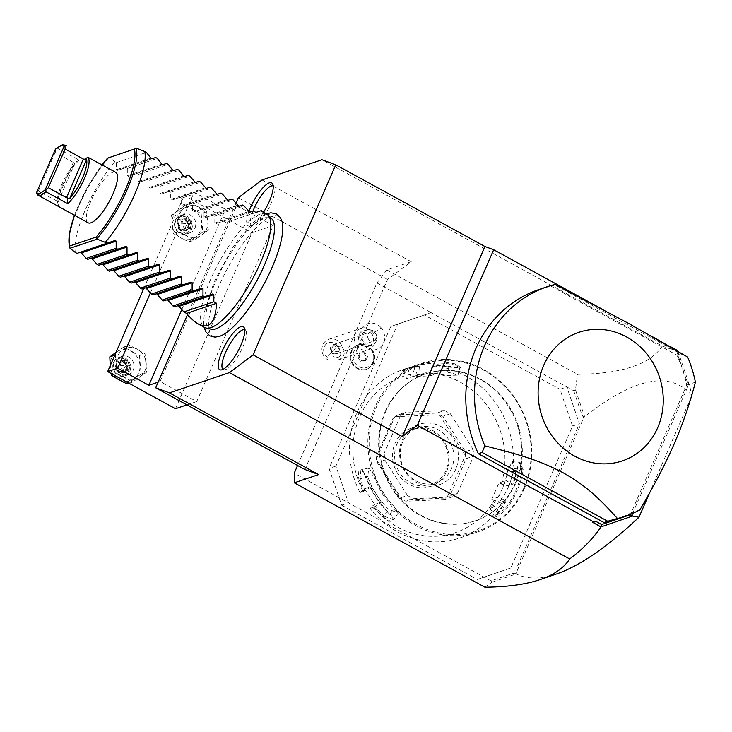 <?xml version="1.0" encoding="UTF-8"?>
<svg xmlns="http://www.w3.org/2000/svg" width="732" height="732" viewBox="0 0 732 732"><rect width="100%" height="100%" fill="white"/><g stroke="black" fill="none" stroke-linecap="round" stroke-linejoin="round"><path stroke-width="0.55" stroke-dasharray="3.66 2.75" d="M235.905 203.295L187.529 314.54M282.168 221.778A68.305 19.782 -61.3 0 0 256.502 227.359A68.305 19.782 -61.3 0 0 219.316 285.215A68.305 19.782 -61.3 0 0 219.408 336.363M263.474 212.335A24.485 7.091 118.7 0 1 249.438 226.124A24.485 7.091 118.7 0 1 248.77 211.896M304.887 469.505L387.53 279.441L411.228 261.699L262.019 179.981M677.667 350.582C674.877 350.344 669.743 348.844 662.25 346.08L321.97 159.722M662.25 346.08C650.236 364.399 621.971 373.805 577.466 374.308L575.48 389.882L573.696 390.732L566.833 386.972L559.962 389.296L572.534 426.051L510.817 567.968L477.273 579.469L341.634 505.181L329.061 468.425L390.769 326.509L424.322 315.007L559.962 389.296M411.228 261.699L386.871 269.925L577.466 374.308M386.871 269.925L376.934 282.973L297.567 465.497M573.696 390.732L581.647 413.983L583.633 417.862L516.17 573L512.226 573.632L490.998 580.906L294.246 473.147M490.998 580.906L491.812 582.306L484.895 587.201M376.934 282.973L431.194 312.683L390.769 326.509M341.634 505.181L348.505 502.866L335.933 466.11L397.641 324.185M381.162 327.808A13.579 12.398 71.3 0 0 368.553 323.452A13.579 12.398 71.3 0 0 359.805 333.325A13.579 12.398 71.3 0 0 363.228 345.504A11.309 10.33 71.3 0 0 353.217 358.799A11.309 10.33 71.3 0 0 368.114 366.952A11.309 10.33 71.3 0 0 371.289 349.923A13.579 12.398 -108.7 0 0 383.458 342.915A13.579 12.398 -108.7 0 0 381.162 327.808A14.539 2.352 139.8 0 0 374.83 332.255A8.079 7.375 -108.7 0 1 372.03 345.111A8.079 7.375 -108.7 0 1 364.06 342.658A14.539 2.352 -40.2 0 0 362.962 344.616A11.849 10.815 -108.7 0 1 362.779 344.397L362.194 344.104L362.981 345.22C360.162 341.725 359.101 337.763 359.805 333.325M424.322 315.007L431.194 312.683L566.833 386.972L579.396 423.727L572.534 426.051M335.933 466.11L329.061 468.425M477.273 579.469L510.817 567.968M517.689 565.653L579.396 423.727M515.904 482.891A77.555 70.803 71.3 0 0 503.177 398.062A77.555 70.803 71.3 0 0 425.969 373.768A77.555 70.803 71.3 0 0 385.691 411.585A77.555 70.803 71.3 0 0 398.418 496.415A77.555 70.803 71.3 0 0 475.626 520.708A77.555 70.803 71.3 0 0 515.904 482.891M385.069 411.796A77.555 70.803 71.3 0 0 397.796 496.625A77.555 70.803 71.3 0 0 475.004 520.919A77.555 70.803 71.3 0 0 515.282 483.111A77.555 70.803 71.3 0 0 502.545 398.272A77.555 70.803 71.3 0 0 425.338 373.979A77.555 70.803 71.3 0 0 385.069 411.796M523.956 487.86A87.895 80.246 -108.7 0 1 416.6 524.652A87.895 80.246 -108.7 0 1 376.385 407.038A87.895 80.246 -108.7 0 1 483.742 370.246A87.895 80.246 -108.7 0 1 523.956 487.86M524.396 488.436A88.865 81.133 -108.7 0 1 478.252 531.761A88.865 81.133 -108.7 0 1 389.781 503.927A88.865 81.133 -108.7 0 1 375.196 406.718A88.865 81.133 -108.7 0 1 421.348 363.392A88.865 81.133 -108.7 0 1 509.811 391.227A88.865 81.133 -108.7 0 1 524.396 488.436M501.53 503.534A88.865 81.133 -108.7 0 1 459.888 537.965A88.865 81.133 -108.7 0 1 370.813 509.381L370.538 508.099L372.524 505.931A82.405 75.231 -108.7 0 0 494.091 500.496L500.715 502.28L501.53 503.534L505.528 502.189A88.865 81.133 -108.7 0 1 498.959 511.787L495.839 516.691L499.206 515.667L505.949 509.426A88.865 81.133 71.3 0 0 517.03 490.925A88.865 81.133 71.3 0 0 523.206 469.743L521.953 469.651A87.895 80.246 -108.7 0 1 504.888 508.905L499.114 502.481L490.257 509.234L492.865 504.595A79.175 72.285 -108.7 0 0 502.271 488.702L505.849 480.476L512.665 484.2L513.507 483.825L507.871 485.819L501.246 484.035L498.977 482.791L505.849 480.476M390.037 514.605L390.229 514.029L393.734 518.75L393.642 519.848L398.199 512.995L388.564 509.252A79.175 72.285 -108.7 0 1 376.394 494.329L371.371 486.478L364.499 488.802L360.492 492.407L359.604 491.867L363.603 490.522A88.865 81.133 -108.7 0 1 358.817 479.14L358.259 471.015L361.654 469.669L365.817 476.77A88.865 81.133 71.3 0 0 390.037 514.605L394.045 519.94L390.915 521.541L383.037 516.966A88.865 81.133 -108.7 0 1 374.811 508.026L370.813 509.381M359.604 491.867A88.865 81.133 -108.7 0 1 356.832 412.921A88.865 81.133 -108.7 0 1 402.984 369.596A88.865 81.133 -108.7 0 1 413.992 366.796L414.651 367.839L413.049 373.915L413.287 376.587L420.159 374.262L419.436 366.22L417.981 365.442L413.992 366.796M500.715 502.28L505.501 500.67L505.528 502.189M494.091 500.496L491.822 499.261L498.693 496.937L505.501 500.67M505.547 500.807A87.895 80.246 -108.7 0 1 498.638 511.018L495.994 515.63L504.888 508.905L505.949 509.426M498.693 496.937L502.271 488.702A79.175 72.285 -108.7 0 0 507.642 470.612L512.29 461.608L513.891 468.498A79.175 72.285 -108.7 0 1 499.114 502.481M498.959 511.787L492.865 504.595M523.206 469.743L519.912 462.468L516.216 472.103A88.865 81.133 -108.7 0 1 513.507 483.825M501.246 484.035A82.405 75.231 -108.7 0 0 430.26 373.146L431.853 367.071L433.179 365.936L437.178 364.582A88.865 81.133 -108.7 0 1 448.524 366.366L460.602 367.437L455.514 364.005A88.865 81.133 71.3 0 0 414.047 365.854C404.174 369.724 396.799 372.213 407.047 368.223A88.865 81.133 -108.7 0 1 417.981 365.442M455.514 364.005L455.002 365.067A87.895 80.246 71.3 0 0 413.983 366.897L413.973 365.881L421.348 363.392M403.295 370.831L406.763 378.828L417.46 374.94L413.983 366.897L403.295 370.831L402.033 370.337L406.983 368.242L407.733 369.01A87.895 80.246 -108.7 0 1 419.326 366.128M433.179 365.936A88.865 81.133 -108.7 0 1 509.518 485.17M516.216 472.103L515.703 471.765A87.895 80.246 -108.7 0 1 512.784 484.154M512.665 484.2L507.871 485.819M431.853 367.071L436.647 365.451L437.178 364.582M448.524 366.366L448.753 367.18L459.815 367.684L455.002 365.067L452.98 373.347L457.802 375.928L446.74 375.461A79.175 72.285 -108.7 0 0 428.76 373.878L420.159 374.262M436.739 365.35A87.895 80.246 -108.7 0 1 448.753 367.18L446.74 375.461M419.436 366.22L414.651 367.839M362.477 490.239A82.405 75.231 -108.7 0 1 413.049 373.915M430.26 373.146L430.498 375.818L413.287 376.587M491.822 499.261L498.977 482.791M364.499 488.802L374.546 504.494L372.524 505.931M457.491 493.24L473.631 456.127L466.138 458.653L449.997 495.774L457.491 493.24A48.477 44.259 -108.7 0 1 452.22 496.973L444.727 499.508L446.758 497.989L402.362 499.974L405.931 501.237L413.424 498.702A48.477 44.259 -108.7 0 1 407.523 495.473L400.029 498.007L377.383 462.624L384.876 460.089A48.477 44.259 -108.7 0 1 384.245 453.126L376.751 455.661L392.892 418.539L400.386 416.005A48.477 44.259 -108.7 0 1 405.665 412.281L398.171 414.806L436.958 413.077L444.452 410.542A48.477 44.259 -108.7 0 1 450.354 413.772L442.86 416.307L465.515 451.69L473.009 449.164A48.477 44.259 -108.7 0 1 473.631 456.127M473.009 449.164L450.354 413.772M444.452 410.542L405.665 412.281M400.386 416.005L384.245 453.126M384.876 460.089L407.523 495.473M413.424 498.702L452.22 496.973M374.546 504.494L381.418 502.179L375.324 506.48L374.811 508.026M398.199 512.995L394.804 507.148A79.175 72.285 -108.7 0 1 374.07 474.748L368.699 468.032L367.821 476.852A79.175 72.285 -108.7 0 0 376.394 494.329L381.418 502.179M371.371 486.478L365.149 490.751A87.895 80.246 -108.7 0 1 360.034 478.719L360.949 469.88L362.56 470.365L366.275 476.605A87.895 80.246 71.3 0 0 390.229 514.029L394.804 507.148M360.492 492.407L365.277 490.788M365.149 490.751L363.603 490.522M358.817 479.14L367.821 476.852M365.817 476.77L374.07 474.748M383.037 516.966L383.989 516.133A87.895 80.246 -108.7 0 1 375.306 506.626M393.642 519.848L383.989 516.133L388.564 509.252M375.324 506.48L370.538 508.099M430.498 375.818L437.37 373.494L436.647 365.451M437.37 373.494L428.76 373.878A79.175 72.285 -108.7 0 0 411.219 377.044L407.733 369.01M410.478 377.291L417.46 374.94A79.175 72.285 -108.7 0 1 452.98 373.347M466.138 458.653L465.323 455.441L446.849 497.925L449.997 495.774M465.323 455.441A48.477 44.259 71.3 0 0 465.314 455.322L465.515 451.69M442.86 416.307L439.383 414.824A48.477 44.259 71.3 0 0 439.282 414.76L436.958 413.077M398.171 414.806L394.887 416.746A48.477 44.259 71.3 0 0 394.786 416.81L392.892 418.539M402.362 499.974A48.477 44.259 -108.7 0 1 402.252 499.919L376.33 459.422L377.383 462.624M376.33 459.422A48.477 44.259 -108.7 0 1 376.321 459.293L394.786 416.81M376.751 455.661L376.321 459.293M400.029 498.007L402.252 499.919M444.727 499.508L405.931 501.237M394.887 416.746L439.282 414.76M439.383 414.824L465.314 455.322M446.593 471.481A30.698 28.026 71.3 0 0 432.548 430.407A30.698 28.026 71.3 0 0 395.051 443.253A30.698 28.026 71.3 0 0 409.097 484.337A30.698 28.026 71.3 0 0 446.593 471.481M397.028 443.784A29.088 26.553 71.3 0 0 401.804 475.599A29.088 26.553 71.3 0 0 430.755 484.712A29.088 26.553 71.3 0 0 445.861 470.53A29.088 26.553 71.3 0 0 441.085 438.715A29.088 26.553 71.3 0 0 412.134 429.602A29.088 26.553 71.3 0 0 397.028 443.784M436.373 482.809A29.088 26.553 -108.7 0 0 451.479 468.626A29.088 26.553 71.3 0 0 446.703 436.821A29.088 26.553 71.3 0 0 417.752 427.708A29.088 26.553 71.3 0 0 402.655 441.89A29.088 26.553 -108.7 0 0 407.422 473.696A29.088 26.553 -108.7 0 0 436.373 482.809L430.755 484.712M455.707 469.285A31.879 29.106 -108.7 0 1 416.764 482.626A31.879 29.106 -108.7 0 1 402.179 439.969A31.879 29.106 -108.7 0 1 441.112 426.619A31.879 29.106 -108.7 0 1 455.707 469.285M513.891 468.498L521.953 469.651L520.315 462.761L519.034 463.255L515.703 471.765L507.642 470.612M512.226 573.632L514.898 573.183L515.767 574.089L491.812 582.306M515.767 574.089L516.792 572.79L516.17 573M516.792 572.79L514.898 573.183M556.677 573.925C540.71 579.36 527.241 579.387 516.27 573.998M603.058 309.636L651.663 336.253M575.48 389.882L584.456 416.124L583.056 416.435L584.255 417.652L584.456 416.124M691.905 395.509C670.53 370.465 634.818 377.438 584.777 416.444M677.951 351.369L689.462 385.014L691.795 395.042M632.64 513.352L688.748 384.318L686.04 378.819L676.789 351.772L671.189 348.707L669.56 346.135M676.789 351.772L677.448 351.076M671.189 348.707L670.32 346.931M616.371 519.198A121.183 110.633 71.3 0 0 631.185 512.83L686.726 385.105A121.183 110.633 71.3 0 0 676.789 355.057L551.178 286.267A121.183 110.633 71.3 0 0 538.77 289.598M691.136 397.275L649.531 492.965M689.462 385.014L688.748 384.318M686.04 378.819L688.968 385.169M583.633 417.862L584.255 417.652M581.647 413.983L583.056 416.435M695.4 382.168L686.726 385.105M639.86 509.902L631.185 512.83M551.178 286.267L554.92 284.995L555.057 284.419M676.789 355.057L680.531 353.794L554.92 284.995M680.531 353.794L687.65 357.042M371.289 349.923L372.048 349.503L370.621 348.688A11.849 10.815 -108.7 0 1 362.962 344.616M374.83 332.255A8.079 7.375 71.3 0 0 366.86 329.803A8.079 7.375 71.3 0 0 364.06 342.658M372.048 349.503A12.929 11.804 -108.7 0 1 366.86 369.166A12.929 11.804 -108.7 0 1 351.543 360.702A12.929 11.804 -108.7 0 1 358.589 344.68A12.929 11.804 -108.7 0 1 362.194 344.104M370.621 348.688A12.929 11.804 -108.7 0 1 366.238 369.376A12.929 11.804 -108.7 0 1 350.921 360.913A12.929 11.804 -108.7 0 1 357.957 344.891A12.929 11.804 -108.7 0 1 362.779 344.397M363.877 353.034L366.375 356.942L364.6 361.041L360.318 361.233L357.82 357.326L359.595 353.227L365.131 352.614L367.629 356.521L365.844 360.62L361.562 360.812L359.064 356.905L360.849 352.806L365.131 352.614M364.6 361.041L365.844 360.62M366.375 356.942L367.629 356.521M359.595 353.227L360.849 352.806M357.82 357.326L359.064 356.905M360.318 361.233L361.562 360.812M368.663 346.245A8.079 7.375 -108.7 0 0 371.463 333.389A8.079 7.375 71.3 0 0 363.493 330.946A8.079 7.375 71.3 0 0 360.693 343.802A8.079 7.375 -108.7 0 0 368.663 346.245L372.03 345.111M372.368 331.733A11.309 10.33 -108.7 0 1 368.452 349.731A11.309 10.33 -108.7 0 1 357.289 346.309A11.309 10.33 71.3 0 1 361.205 328.302A11.309 10.33 71.3 0 1 372.368 331.733M337.415 346.529L342.256 347.06A11.309 10.33 71.3 0 0 339.895 342.704A11.309 10.33 71.3 0 0 328.732 339.282A11.309 10.33 71.3 0 0 324.816 357.28A11.309 10.33 71.3 0 0 328.631 360.226L326.856 356.731A8.079 7.375 -108.7 0 1 325.96 344.324A8.079 7.375 -108.7 0 1 337.415 346.529L326.856 356.731M342.256 347.06C345.87 352.861 344.488 357.17 338.111 359.988L328.631 360.226M339.74 356.255A4.035 3.074 164.2 0 1 335.768 357.609A4.035 3.074 164.2 0 1 332.932 355.578A4.035 3.074 164.2 0 1 333.893 352.696A4.035 3.074 164.2 0 1 337.864 351.351A4.035 3.074 164.2 0 1 340.7 353.373A4.035 3.074 164.2 0 1 339.74 356.255M334.24 353.867A4.849 4.429 -108.7 0 1 331.623 352.275A4.849 4.429 71.3 0 1 333.298 344.552A4.849 4.429 71.3 0 1 338.083 346.026A4.849 4.429 -108.7 0 1 339.309 348.972L338.687 352.55L337.04 353.529L334.24 353.867L331.413 350.244L331.166 348.395A4.035 3.074 164.2 0 1 332.172 346.639A4.035 3.074 -15.8 0 1 334.176 345.486L339.309 348.972L340.7 353.373M331.166 348.395L334.176 345.486M368.882 339.685A4.849 4.429 71.3 0 0 373.659 341.149A4.849 4.429 71.3 0 0 375.342 333.435A4.849 4.429 71.3 0 0 370.557 331.962A4.849 4.429 71.3 0 0 368.882 339.685M387.53 279.441L238.33 197.722M160.098 381.491L236.619 205.509L273.246 225.566L196.725 401.548L160.098 381.491L158.13 382.159M186.88 404.878L196.725 401.548M175.488 408.721L252.009 232.739L273.246 225.566M236.619 205.509L225.383 209.306L194.181 192.223L184.19 195.6L252.009 232.739M181.847 309.426L225.383 209.306M150.38 292.965L194.181 192.223M143.82 288.445L184.19 195.6M122.692 349.933A16.159 14.75 -108.7 0 1 137.525 349.274A16.159 14.75 -108.7 0 1 146.18 362.807A16.159 14.75 -108.7 0 1 140.013 376.998A16.159 14.75 -108.7 0 1 125.181 377.657A16.159 14.75 -108.7 0 1 116.516 364.124A16.159 14.75 -108.7 0 1 122.692 349.933L129.344 345.101L145 353.684L146.665 372.158L132.657 382.067L117.001 373.485L115.336 355.002L122.692 349.933M184.4 208.016A16.159 14.75 -108.7 0 1 199.232 207.348A16.159 14.75 -108.7 0 1 207.897 220.881A16.159 14.75 -108.7 0 1 201.721 235.073A16.159 14.75 -108.7 0 1 186.889 235.731A16.159 14.75 -108.7 0 1 178.233 222.208A16.159 14.75 -108.7 0 1 184.4 208.016L191.052 203.176L206.717 211.758L208.373 230.241L194.373 240.142L178.709 231.568L177.053 213.085L184.4 208.016M116.04 352.33L123.8 346.977L139.464 355.551L145 353.684M123.8 346.977L129.344 345.101M114.796 355.185L115.336 355.002M111.163 373.494L110.23 365.698M113.387 374.711L117.001 373.485M129.042 383.284L132.657 382.067M139.464 355.551L141.12 374.034L127.121 383.934M141.12 374.034L146.665 372.158M131.275 351.387A16.159 14.75 -108.7 0 1 139.94 364.911A16.159 14.75 -108.7 0 1 133.773 379.103A16.159 14.75 -108.7 0 1 118.941 379.771A16.159 14.75 -108.7 0 1 110.276 366.238A16.159 14.75 -108.7 0 1 116.443 352.046A16.159 14.75 -108.7 0 1 131.275 351.387M133.242 370.035A9.699 8.848 71.3 0 0 131.65 359.43A9.699 8.848 71.3 0 0 122.006 356.393A9.699 8.848 71.3 0 0 116.974 361.114A9.699 8.848 71.3 0 0 118.557 371.719A9.699 8.848 71.3 0 0 128.21 374.757A9.699 8.848 71.3 0 0 133.242 370.035M113.597 362.258A9.699 8.848 -108.7 0 1 118.63 357.527A9.699 8.848 -108.7 0 1 128.283 360.565A9.699 8.848 -108.7 0 1 129.875 371.17A9.699 8.848 71.3 0 1 124.843 375.9A9.699 8.848 71.3 0 1 115.189 372.863A9.699 8.848 71.3 0 1 113.597 362.258M114.036 362.834A8.729 7.97 71.3 0 0 118.026 374.51A8.729 7.97 71.3 0 0 128.686 370.85A8.729 7.97 -108.7 0 0 124.696 359.174A8.729 7.97 -108.7 0 0 114.036 362.834M125.044 372.597L118.74 372.881L115.052 367.125L116.489 366.952L118.675 361.919L123.928 361.681L127.002 366.476L124.815 371.508L119.554 371.746L116.489 366.952L119.847 365.808L125.858 365.323L127.295 360.547L122.034 360.775L118.675 361.919L117.678 361.086L123.983 360.803L123.928 361.681L123.983 360.803L123.928 361.681L127.295 360.547L130.369 365.341L127.002 366.476L127.67 366.558L127.002 366.476L127.67 366.558L125.044 372.597L124.724 371.591L126.938 366.512L123.818 361.654M123.891 361.69L118.675 361.919M118.74 372.881L119.554 371.746L122.921 370.602L125.858 365.323L122.034 360.775L119.847 365.808L122.921 370.602L128.182 370.374L125.858 365.323L130.369 365.341L128.182 370.374L124.815 371.508M201.172 213.634L202.828 232.108L188.829 242.018L173.164 233.435L171.508 214.952L185.507 205.052L201.172 213.634L206.717 211.758M185.507 205.052L191.052 203.176M171.508 214.952L177.053 213.085M173.164 233.435L178.709 231.568M188.829 242.018L194.373 240.142M202.828 232.108L208.373 230.241M192.992 209.462A16.159 14.75 -108.7 0 1 201.648 222.986A16.159 14.75 -108.7 0 1 195.481 237.186A16.159 14.75 -108.7 0 1 180.648 237.845A16.159 14.75 -108.7 0 1 171.983 224.312A16.159 14.75 -108.7 0 1 178.16 210.121A16.159 14.75 -108.7 0 1 192.992 209.462M194.959 228.11A9.699 8.848 71.3 0 0 193.367 217.505A9.699 8.848 71.3 0 0 183.714 214.467A9.699 8.848 71.3 0 0 178.681 219.197A9.699 8.848 71.3 0 0 180.273 229.802A9.699 8.848 71.3 0 0 189.917 232.84A9.699 8.848 71.3 0 0 194.959 228.11M175.305 220.332A9.699 8.848 -108.7 0 1 180.337 215.611A9.699 8.848 -108.7 0 1 189.991 218.648A9.699 8.848 -108.7 0 1 191.583 229.253A9.699 8.848 71.3 0 1 186.55 233.975A9.699 8.848 71.3 0 1 176.897 230.937A9.699 8.848 71.3 0 1 175.305 220.332M175.744 220.908A8.729 7.97 71.3 0 0 179.743 232.584A8.729 7.97 71.3 0 0 190.393 228.933A8.729 7.97 -108.7 0 0 186.404 217.258A8.729 7.97 -108.7 0 0 175.744 220.908M186.751 230.672L180.447 230.955L176.76 225.2L178.196 225.026L180.383 219.993L185.644 219.756L188.71 224.55L186.523 229.583L181.271 229.821L178.196 225.026L181.563 223.891L187.566 223.397L189.002 218.621L183.75 218.859L180.383 219.993L179.386 219.161L185.699 218.877L185.644 219.756L185.699 218.877L185.644 219.756L189.002 218.621L192.077 223.416L188.71 224.55L189.378 224.633L188.71 224.55L189.378 224.633L186.751 230.672L186.44 229.665L188.646 224.587L185.525 219.728M185.599 219.765L180.383 219.993M180.447 230.955L181.271 229.821L184.629 228.686L187.566 223.397L183.75 218.859L181.563 223.891L184.629 228.686L189.89 228.448L187.566 223.397L192.077 223.416L189.89 228.448L186.523 229.583M211.182 329.208A63.208 18.309 118.7 0 1 215.711 281.5A63.208 18.309 118.7 0 1 271.7 218.703M274.344 231.568A63.208 18.309 118.7 0 1 264.572 264.984A63.208 18.309 118.7 0 1 223.443 324.505M266.723 214.11A64.626 18.721 -61.3 0 0 210.697 279.24A64.626 18.721 -61.3 0 0 204.631 327.478M255.953 212.399L226.06 222.574L223.352 221.091L215.272 223.846L214.119 223.214L214.119 216.031L212.5 215.144L204.42 217.907L203.267 217.276L203.267 210.093L201.648 209.206L193.568 211.96L192.415 211.328L192.415 204.146L190.796 203.258L182.716 206.021L181.563 205.39L181.563 198.207L179.944 197.32L171.864 200.074L170.712 199.443L170.712 192.26L169.092 191.372L161.013 194.136L159.86 193.504L159.869 186.321L158.24 185.434L150.161 188.188L149.017 187.557L149.017 180.374L147.397 179.486L139.309 182.25L138.165 181.618L138.165 174.436L136.545 173.548L128.457 176.302L127.313 175.671L127.313 168.488L125.694 167.601L117.614 170.364L116.461 169.733L116.461 162.55L114.833 161.662A64.626 18.721 -61.3 0 0 85.095 210.45A64.626 18.721 -61.3 0 0 75.341 252.485M116.461 162.55L146.437 152.421M125.694 167.601L151.844 158.762M127.313 168.488L157.288 158.359M136.545 173.548L162.696 164.709M138.165 174.436L168.14 164.307M147.397 179.486L173.548 170.648M149.017 180.374L178.992 170.245M158.24 185.434L184.4 176.595M159.869 186.321L189.844 176.192M169.092 191.372L195.252 182.533M170.712 192.26L200.696 182.131M179.944 197.32L206.095 188.481M181.563 198.207L211.539 188.078M190.796 203.258L216.947 194.419M192.415 204.146L222.391 194.017M201.648 209.206L227.798 200.367M203.267 210.093L233.243 199.964M212.5 215.144L238.65 206.305M214.119 216.031L244.095 205.902M223.352 221.091L249.502 212.253M256.035 212.445L226.06 222.574M114.833 161.662L109.498 157.453M88.124 222.775A28.758 8.326 118.7 0 1 92.616 197.43A28.758 8.326 118.7 0 1 112.92 172.285A28.758 8.326 118.7 0 1 115.757 172.322M80.785 252.083L76.97 253.382M80.639 252.11L115.025 240.489L80.639 252.11M91.637 258.03L87.813 259.32M91.491 258.048L125.877 246.428L91.491 258.048M102.489 263.968L98.664 265.268M102.343 263.996L136.728 252.375L102.343 263.996M113.341 269.916L109.516 271.206M113.195 269.934L147.58 258.314L113.195 269.934M124.193 275.854L120.368 277.154M124.047 275.882L158.423 264.261L124.047 275.882M135.045 281.802L131.22 283.092M134.898 281.82L169.275 270.2L134.898 281.82M145.897 287.74L142.072 289.039M145.75 287.767L180.127 276.147L145.75 287.767M156.749 293.688L152.924 294.978M190.988 282.085L156.602 293.706L190.979 282.085M167.601 299.626L163.776 300.925M167.454 299.653L201.831 288.033L167.454 299.653M178.452 305.573L174.628 306.864M178.306 305.592L212.683 293.971L178.306 305.592M62.732 144.799L57.48 148.312L79.184 160.198A28.758 8.326 -61.3 0 0 63.538 183.064A28.758 8.326 -61.3 0 0 58.075 204.786A28.758 8.326 -61.3 0 0 58.981 206.653L57.599 202.801A27.148 7.86 -61.3 0 1 57.581 202.755L58.075 204.786M37.277 194.767L58.981 206.653M36.71 193.074L38.357 191.079L57.233 201.126M79.184 160.198L73.804 163.007L74.609 163.666L57.654 202.974L74.609 163.666A27.148 7.86 -61.3 0 0 57.581 202.755M73.804 163.007L73.337 162.376L56.529 201.035M73.337 162.376L55.156 152.43L55.815 149.145L57.48 148.312M55.156 152.43L38.357 191.079M252.979 211.081A22.619 6.551 -61.3 0 0 252.952 225.959A22.619 6.551 -61.3 0 0 271.389 202.92A22.619 6.551 -61.3 0 0 274.354 186.889A22.619 6.551 -61.3 0 0 273.182 185.891M223.05 369.331A22.619 6.551 -61.3 0 0 224.514 369.77A22.619 6.551 -61.3 0 0 242.951 346.73A22.619 6.551 -61.3 0 0 245.915 330.699A22.619 6.551 -61.3 0 0 244.744 329.711M123.983 360.803L127.67 366.558M115.052 367.125L117.678 361.086M185.699 218.877L189.378 224.633M176.76 225.2L179.386 219.161M150.838 158.112L116.461 169.733M151.991 158.743L117.614 170.364L151.991 158.743M161.69 164.06L127.313 175.671M162.843 164.691L128.457 176.302L162.843 164.682M172.542 169.998L138.165 181.618M173.685 170.629L139.309 182.25L173.694 170.629M183.393 175.936L149.017 187.557M184.537 176.577L150.161 188.188L184.546 176.568M194.245 181.884L159.86 193.504M195.389 182.515L161.013 194.136L195.398 182.515M205.097 187.822L170.712 199.443M206.241 188.463L171.864 200.074L206.241 188.453M215.949 193.77L181.563 205.39M217.093 194.401L182.716 206.021L217.093 194.401M226.801 199.708L192.415 211.328M227.945 200.348L193.568 211.96L227.945 200.339M237.653 205.655L203.267 217.276M238.797 206.287L204.42 217.907L238.797 206.287M248.505 211.594L214.119 223.214M249.649 212.234L215.272 223.846L249.649 212.225M74.518 215.327A60.793 17.605 118.7 0 1 102.151 164.874M69.65 247.782A62.357 18.062 118.7 0 1 108.821 157.682M475.004 520.919L475.626 520.708M459.888 537.965L478.252 531.761M495.839 516.691L495.921 515.355M402.984 369.596L406.983 368.242M460.602 367.437L459.467 368.077M361.654 469.669L362.56 470.365M394.045 519.94L393.734 518.75M368.699 468.032L360.949 469.88M457.802 375.928L459.815 367.684M417.752 427.708L412.134 429.602M512.29 461.608L520.315 462.761M519.912 462.468L519.034 463.255M490.257 509.234L495.994 515.63M425.338 373.979L425.969 373.768M366.238 369.376L366.86 369.166M357.957 344.891L358.589 344.68M366.86 329.803L363.493 330.946M328.732 339.282L361.205 328.302M338.111 359.988L368.452 349.731M331.413 350.244L332.932 355.578M337.04 353.529L373.659 341.149M333.298 344.552L370.557 331.962M122.006 356.393L118.63 357.527M128.21 374.757L124.843 375.9M183.714 214.467L180.337 215.611M189.917 232.84L186.55 233.975M266.201 213.826L262.486 215.592L252.952 222.867L240.508 236.784L232.017 248.724L214.137 281.774L204.466 311.896L203.597 323.114L204.118 327.195M102.068 164.837L86.44 189.057L74.444 215.281M249.438 226.124L252.952 225.959M272.606 183.833L274.354 186.889M221 369.944L224.514 369.77M244.168 327.652L245.915 330.699"/><path stroke-width="1.1" d="M187.529 314.54L155.687 387.786L169.458 392.864L229.409 372.606L253.107 354.864L335.75 164.801L321.97 159.722L262.019 179.981L238.33 197.722L235.905 203.295M204.118 327.195L205.784 331.779L209.855 335.887L214.952 337.132L219.408 336.363A68.305 19.782 -61.3 0 0 272.121 267.372A68.305 19.782 -61.3 0 0 282.168 221.778L280.411 217.605L276.623 213.982L270.959 212.774L266.201 213.826M248.77 211.896A24.485 7.091 118.7 0 1 250.472 207.586A24.485 7.091 118.7 0 1 272.606 183.833A24.485 7.091 118.7 0 1 269.403 201.19A24.485 7.091 118.7 0 1 263.474 212.335M222.034 351.397A24.485 7.091 118.7 0 1 244.168 327.652A24.485 7.091 118.7 0 1 240.965 345.001A24.485 7.091 118.7 0 1 221 369.944A24.485 7.091 118.7 0 1 222.034 351.397M297.567 465.497L294.246 473.147L294.301 482.809L318.658 474.583L304.887 469.505L155.687 387.786M294.301 482.809L484.895 587.201C507.459 586.991 525.942 584.429 540.344 579.515C554.151 574.766 563.933 567.913 569.688 558.964L229.409 372.606M169.458 392.864L318.658 474.583M253.107 354.864L402.307 436.583L417.313 425.347L593.643 521.916L596.068 521.486L601.658 524.551L600.99 526.93C593.002 538.651 582.562 549.329 569.688 558.964M601.192 526.811L632.457 516.097L638.963 517.268C607.276 546.996 579.845 565.882 556.677 573.925L540.344 579.515M596.068 521.486L592.883 522.492L600.99 526.93M593.643 521.916L592.883 522.492M417.313 425.347L493.679 249.731L484.95 246.51L402.307 436.583M484.95 246.51L335.75 164.801M493.679 249.731L603.058 309.636M651.663 336.253L670.32 346.931M677.951 351.369L677.667 350.582L670.064 346.41M691.795 395.042L691.136 397.275M601.658 524.551L626.354 516.087L631.881 515.099L632.64 513.352M603.964 522.529A121.183 110.633 71.3 0 0 616.371 519.198L625.046 516.261A121.183 110.633 71.3 0 0 639.86 509.902C654.271 485.343 665.717 463.319 674.19 443.821C682.672 424.322 689.745 403.771 695.4 382.168A121.183 110.633 -108.7 0 0 687.65 357.042L628.523 323.37L555.057 284.419A121.183 110.633 71.3 0 0 547.454 286.66A121.183 110.633 71.3 0 0 484.52 345.751A121.183 110.633 71.3 0 0 484.849 445.889L482.104 452.468L478.353 453.73L603.964 522.529L607.716 521.257L482.104 452.468M547.454 286.66L538.77 289.598A121.183 110.633 71.3 0 0 478.353 453.73M649.531 492.965L638.963 517.268M626.354 516.087L631.881 515.099M632.411 515.237L632.457 516.097M484.849 445.889C527.232 456.31 543.583 462.597 563.475 472.964C582.553 483.934 594.777 493.313 617.442 518.503L607.716 521.257M617.442 518.503A121.183 110.633 71.3 0 0 625.046 516.261M543.711 365.387A67.866 61.955 -108.7 0 1 626.592 336.976A67.866 61.955 -108.7 0 1 657.647 427.79A67.866 61.955 -108.7 0 1 574.757 456.192A67.866 61.955 -108.7 0 1 543.711 365.387M158.13 382.159L148.861 385.288L117.66 368.205L107.668 371.582L175.488 408.721L186.88 404.878M148.861 385.288L181.847 309.426M117.66 368.205L150.38 292.965M107.668 371.582L143.82 288.445M110.276 366.238L109.8 356.877L116.443 352.046M109.8 356.877L114.796 355.185M129.042 383.284L127.121 383.934L118.941 379.771L111.456 375.36L111.163 373.494M111.456 375.36L113.387 374.711M267.949 215.025L271.7 218.703A63.208 18.309 118.7 0 1 274.344 231.568C273.576 240.306 270.328 251.36 264.591 264.728C254.187 289.131 235.969 315.309 223.443 324.505A63.208 18.309 118.7 0 1 211.182 329.208L206.067 328.028A64.626 18.721 -61.3 0 0 260.656 262.358A64.626 18.721 -61.3 0 0 267.949 215.025A64.626 18.721 -61.3 0 0 266.723 214.11L260.693 210.807L255.953 212.399M178.297 305.592L183.86 311.923L186.569 313.406C190.86 318.53 194.877 322.117 198.601 324.185L204.631 327.478A64.626 18.721 -61.3 0 0 206.067 328.028M260.693 210.807L256.035 212.445L253.327 210.962L249.649 212.234L244.095 205.902L242.475 205.015L238.797 206.287L233.243 199.964L231.623 199.077L227.945 200.348L222.391 194.017L220.771 193.129L217.093 194.401L211.539 188.078L209.919 187.191L206.241 188.463L200.696 182.131L199.067 181.243L195.389 182.515L189.844 176.192L188.225 175.305L184.546 176.568L183.393 175.936L178.992 170.245L177.373 169.357L173.694 170.629L172.542 169.998L168.14 164.307L166.521 163.419L162.843 164.691L161.69 164.06L157.288 158.359L155.669 157.471L151.991 158.743L150.838 158.112L146.437 152.421L144.808 151.524A64.626 18.721 -61.3 0 1 135.054 193.568A64.626 18.721 -61.3 0 1 105.317 242.356L97.1 239.135L96.121 237.049L69.494 246.043A60.793 17.605 118.7 0 1 74.518 215.327M151.844 158.762L155.669 157.471M162.696 164.709L166.521 163.419M173.548 170.648L177.373 169.357M184.4 176.595L188.225 175.305M195.252 182.533L199.067 181.243M206.095 188.481L209.919 187.191M216.947 194.419L220.771 193.129M227.798 200.367L231.623 199.077M238.65 206.305L242.475 205.015M249.502 212.253L253.327 210.962M144.808 151.524L136.591 148.303L107.549 158.121L102.068 164.837M136.591 148.303L107.75 158.057A60.793 17.605 118.7 0 0 102.151 164.874M190.988 282.085L182.899 284.849L181.28 283.961L181.28 276.778L180.136 276.147L172.047 278.901L170.428 278.014L170.428 270.831L169.284 270.2L161.196 272.963L159.576 272.075L159.576 264.892L158.432 264.261L150.344 267.015L148.724 266.128L148.724 258.945L147.58 258.314L139.492 261.077L137.872 260.189L137.872 253.007L136.728 252.375L128.64 255.129L127.02 254.242L127.02 247.059L125.877 246.428L117.797 249.191L116.168 248.304L116.178 241.121L115.025 240.489L76.97 253.382L75.341 252.485L69.998 248.285L69.494 246.043L69.201 246.849L69.384 233.535L74.444 215.281M87.922 157.243L115.757 172.322A28.758 8.326 118.7 0 1 111.255 197.677A28.758 8.326 118.7 0 1 90.951 222.812A28.758 8.326 118.7 0 1 88.124 222.775L37.277 194.767L40.772 195.325L46.024 191.811L67.728 203.697A28.758 8.326 -61.3 0 0 84.573 178.196A28.758 8.326 -61.3 0 0 87.922 157.243L83.887 159.603L86.605 159.613A27.148 7.86 -61.3 0 1 69.586 198.747L66.52 197.658L83.329 159L83.887 159.603M117.797 249.191L87.813 259.32L86.193 258.433L80.639 252.11M128.64 255.129L98.664 265.268L97.045 264.38L91.491 258.048M139.492 261.077L109.516 271.206L107.897 270.318L102.343 263.996M150.344 267.015L120.368 277.154L118.749 276.266L113.195 269.934M161.196 272.963L131.22 283.092L129.601 282.204L124.047 275.882M172.047 278.901L142.072 289.039L140.453 288.152L134.898 281.82M182.899 284.849L152.924 294.978L151.304 294.09L145.75 287.767M198.601 324.185C209.453 329.455 215.437 322.492 216.544 303.277L213.835 301.785L213.835 294.603L212.683 293.971L204.603 296.735L202.984 295.847L202.984 288.664L201.84 288.033L163.776 300.925L162.156 300.038L156.602 293.706M204.603 296.735L174.628 306.864L173.008 305.976L167.454 299.653M193.751 290.787L192.132 289.899L192.132 282.717L190.979 282.085M106.945 243.244L105.317 242.356M69.998 248.285L97.1 239.135M116.168 248.304L86.193 258.433M127.02 254.242L97.045 264.38M137.872 260.189L107.897 270.318M148.724 266.128L118.749 276.266M159.576 272.075L129.601 282.204M170.428 278.014L140.453 288.152M181.28 283.961L151.304 294.09M192.132 289.899L162.156 300.038M202.984 295.847L173.008 305.976M213.835 301.785L183.86 311.923M186.569 313.406L216.544 303.277M37.277 194.767L36.6 192.47C38.256 194.373 41.175 193.385 45.347 189.524L64.187 146.171L66.219 145.357L62.641 144.835M64.956 146.052L65.148 149.054L48.349 187.703L45.86 189.981L45.347 189.524M45.86 189.981L46.024 191.811M64.187 146.171L60.738 145.485L55.449 149.127L36.6 192.47M65.148 149.054L83.329 159M48.349 187.703L66.52 197.658M67.317 197.722L67.728 203.697M273.182 185.891A22.619 6.551 -61.3 0 0 253.903 208.83A22.619 6.551 -61.3 0 0 252.979 211.081M244.744 329.711A22.619 6.551 -61.3 0 0 225.465 352.641A22.619 6.551 -61.3 0 0 223.05 369.331M134.386 149.054A60.793 17.605 118.7 0 1 96.121 237.049M136.234 148.422A62.357 18.062 118.7 0 1 97.063 238.513M81.792 252.741L116.178 241.121M92.644 258.68L127.02 247.059M103.496 264.627L137.872 253.007M114.348 270.565L148.724 258.945M125.199 276.513L159.576 264.892M136.051 282.451L170.428 270.831M146.894 288.399L181.28 276.778M157.746 294.337L192.132 282.717M168.598 300.285L202.984 288.664M179.45 306.223L213.835 294.603M69.586 198.747L86.605 159.613M62.705 144.817L60.738 145.485"/></g></svg>
